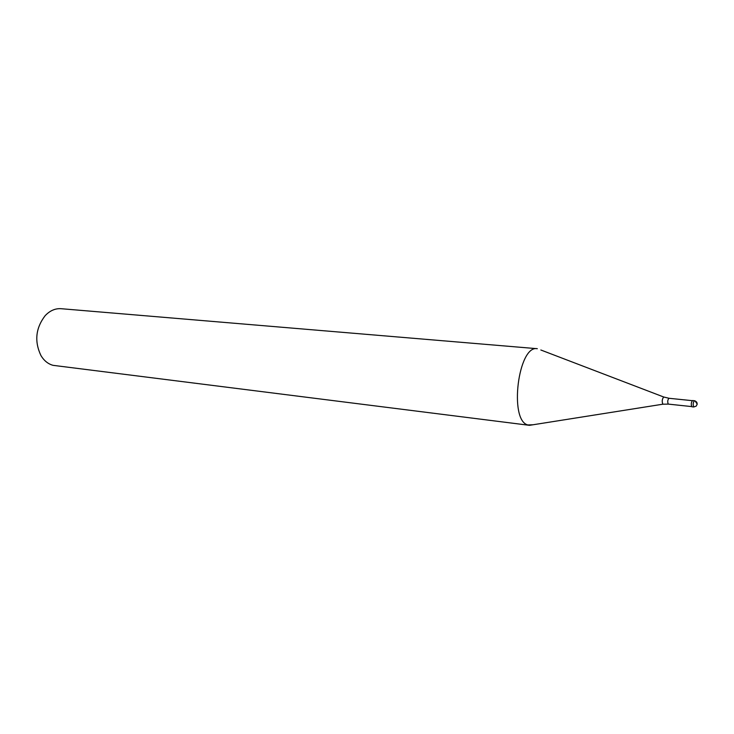 <?xml version="1.0" encoding="UTF-8"?>
<svg xmlns="http://www.w3.org/2000/svg" width="734" height="734" viewBox="0 0 734 734"><rect width="100%" height="100%" fill="white"/><g stroke="black" fill="none" stroke-linecap="round" stroke-linejoin="round"><path stroke-width="1.1" d="M692.024 406.755L691.786 406.737C690.933 404.306 691.189 402.241 692.557 400.544L692.676 400.581M663.976 397.103L540.83 349.99M532.994 424.775L527.81 424.94C508.735 420.444 518.268 344.641 537.334 348.705L61.087 308.702C55.252 308.317 49.94 310.638 45.159 315.666C35.645 328.126 34.25 341.438 40.976 355.614C44.104 360.77 48.141 364.009 53.087 365.339L529.306 425.307M697.272 404.186L695.061 400.865M693.933 406.948L693.667 406.93C692.823 404.507 693.079 402.443 694.447 400.736L692.557 400.544M694.566 400.773L694.447 400.736C697.199 401.727 697.805 403.507 696.263 406.076L693.786 406.975L691.905 406.774M668.481 404.104L668.243 404.076C667.38 401.792 667.628 399.856 668.977 398.259L663.738 397.011C662.077 399.039 661.784 401.434 662.857 404.205L529.498 425.325M663.233 404.205L668.362 404.113L691.621 406.581M669.096 398.296L692.245 400.663"/></g></svg>
